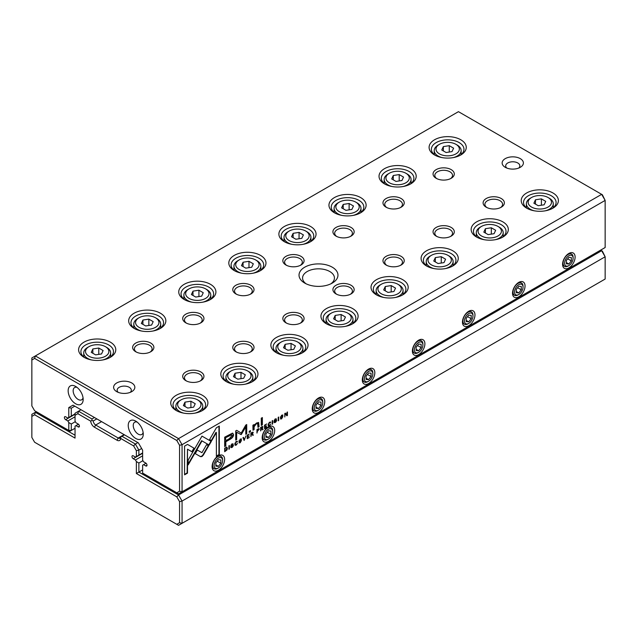 <?xml version="1.0" encoding="UTF-8"?>
<svg xmlns="http://www.w3.org/2000/svg" width="637" height="637" viewBox="0 0 637 637"><rect width="100%" height="100%" fill="white"/><g stroke="black" fill="none" stroke-linecap="round" stroke-linejoin="round"><path stroke-width="0.96" d="M141.637 448.504L138.874 450.104L138.874 455.097L136.374 456.546L136.374 450.701L133.603 445.9L120.704 438.455A5.311 3.066 60 0 1 116.969 440.199L94.435 427.196A5.311 3.066 60 0 1 90.701 421.129L77.81 413.692L75.039 415.292L75.039 421.129L75.962 422.745L78.168 424.011A1.768 1.019 60 0 1 79.322 425.572A1.768 1.019 60 0 1 79.052 426.989A1.768 1.019 60 0 1 78.168 426.901L75.962 425.635L75.039 426.169L75.039 438.105L34.621 414.775L31.85 416.375L31.85 437.436L34.621 442.237L176.783 524.315L179.554 522.714L179.554 501.653L176.783 496.852L136.374 473.514L136.374 461.578L138.874 463.027L138.874 472.073L178.551 494.981L601.647 250.715L602.379 251.137L605.15 256.783L182.063 501.048L182.063 523.311L605.15 279.038L605.15 256.783L601.647 250.715L600.643 250.134M136.374 473.514L142.632 469.907M138.874 463.027L142.935 460.686M136.374 461.578L135.442 459.97L142.632 455.821M135.442 459.97L133.244 458.704A1.768 1.019 60 0 1 132.082 457.143A1.768 1.019 60 0 1 132.353 455.726A1.768 1.019 60 0 1 133.244 455.813L135.442 457.079L136.374 456.546M138.874 455.097L142.632 452.931M124.462 434.84L121.954 436.289L135.37 444.029L137.871 442.588M96.832 418.891L93.201 420.985A3.543 2.046 -120 0 0 95.685 425.022L118.219 438.033A3.543 2.046 -120 0 0 119.987 438.208A3.543 2.046 -120 0 0 120.712 436.871L124.342 434.776M81.042 409.774L78.542 411.223L91.951 418.963L94.459 417.522M75.962 425.635L78.439 424.202M36.357 411.725L35.353 412.306L75.039 435.214M75.039 415.292L75.039 413.246L78.542 411.223L77.81 413.692M133.603 445.9L135.37 444.029L138.874 450.104L136.374 450.701M31.85 416.375L31.85 414.329L35.353 412.306L34.621 414.775M179.554 522.714L182.063 523.311L178.551 525.334L176.783 524.315M176.783 496.852L178.551 494.981L182.063 501.048L179.554 501.653M120.712 436.934L120.704 438.455L120.712 436.934L121.954 436.289M90.701 421.129L92.015 420.364L93.201 420.985M91.951 418.963L92.015 420.364M226.82 447.27L224.686 448.201L224.686 451.705L226.987 449.961L227.401 448.432L226.979 447.333M258.797 428.637L259.227 429.219L258.128 428.892L256.958 429.569L256.958 433.072L257.412 431.273L259.227 429.219L259.028 428.685M262.524 426.487L262.946 427.021L261.831 426.75L260.644 427.435L260.644 430.938L261.656 428.773L262.34 428.733L262.54 429.848L263.025 429.569L262.333 428.207L262.755 426.535M261.281 428.558L262.34 428.733M236.208 444.706L235.292 443.838L236.208 441.863L237.426 441.759L236.255 441.465L234.806 444.124L235.204 445.271L236.208 445.112L237.442 443.392L236.208 444.706L235.443 444.618M236.98 441.218L237.426 441.759L237.211 441.274M235.921 441.696L236.956 442.038M200.591 456.681L201.953 456.53L203.33 455.097L208.665 445.844L206.595 444.65L201.961 452.684L197.335 450.048L195.264 453.64L200.591 456.681L195.264 453.64M244.138 440.47L245.89 435.955L244.401 439.777L243.469 437.356L242.968 437.643L244.138 440.47M247.212 435.19L247.212 438.694L249.338 437.468L247.666 438.017L247.666 436.823L249.234 435.923L247.666 436.417L247.666 435.35L249.306 433.988L247.212 435.19M252.778 432.117L253.208 432.65L252.093 432.38L250.906 433.064L250.906 436.568L251.352 434.729L252.602 434.362L252.801 435.469L253.279 435.19L252.586 433.829L253.016 432.157M251.543 434.179L252.602 434.362M274.157 422.164L275.431 422.466L276.697 420.667L274.674 420.245L275.423 419.234L276.585 419.042L275.471 418.827L274.197 420.547L274.563 421.041L276.235 420.977L275.415 422.06L274.157 422.116L274.372 422.729M275.415 422.06L274.643 421.837M275.853 420.707L276.697 420.667L276.522 420.197M275.112 419.058L276.132 419.361M274.3 420.054L275.216 420.078M252.905 425.221L252.993 430.222L254.107 429.585L254.107 426.79L256.273 423.836L257.643 423.525L257.985 427.339L259.076 426.718L258.614 422.522L256.536 423.008L254.059 425.428L253.996 424.592L252.905 425.221M209.191 445.064L211.293 441.489L201.985 436.114L188.162 460.105L188.162 464.891L201.993 440.908L209.191 445.064M201.993 436.114L210.919 441.274L208.817 444.849M261.274 418.191L261.274 425.444L262.364 424.815L262.364 417.561L261.274 418.191M230.873 447.15L232.147 447.453L233.421 445.653L231.39 445.231L232.139 444.228L233.301 444.037L232.187 443.814L230.912 445.542L231.279 446.035L232.951 445.964L232.131 447.047L230.873 447.102L231.088 447.715M232.131 447.047L231.358 446.824M231.836 444.045L232.855 444.347M231.478 445.446L231.024 445.024L231.478 445.446M232.999 445.136L233.421 445.653L233.238 445.183M281.729 418.827L282.86 415.021L281.729 415.213L280.606 419.011L281.729 418.827L280.439 418.867M218.364 470.265A8.854 5.112 -60 0 1 212.105 466.65A8.854 5.112 -60 0 1 218.364 455.813A8.854 5.112 -60 0 1 224.622 459.428A8.854 5.112 -60 0 1 218.364 470.265M268.432 441.353A8.854 5.112 -60 0 1 262.173 437.746A8.854 5.112 -60 0 1 268.432 426.901A8.854 5.112 -60 0 1 274.69 430.516A8.854 5.112 -60 0 1 268.432 441.353M318.5 412.45A8.854 5.112 -60 0 1 312.241 408.835A8.854 5.112 -60 0 1 318.5 397.998A8.854 5.112 -60 0 1 324.759 401.613A8.854 5.112 -60 0 1 318.5 412.45M368.568 383.546A8.854 5.112 -60 0 1 362.31 379.931A8.854 5.112 -60 0 1 368.568 369.086A8.854 5.112 -60 0 1 374.827 372.701A8.854 5.112 -60 0 1 368.568 383.546M418.636 354.634A8.854 5.112 -60 0 1 412.378 351.019A8.854 5.112 -60 0 1 418.636 340.182A8.854 5.112 -60 0 1 424.895 343.797A8.854 5.112 -60 0 1 418.636 354.634M468.713 325.73A8.854 5.112 -60 0 1 462.454 322.115A8.854 5.112 -60 0 1 468.713 311.27A8.854 5.112 -60 0 1 474.971 314.885A8.854 5.112 -60 0 1 468.713 325.73M518.781 296.818A8.854 5.112 -60 0 1 512.522 293.203A8.854 5.112 -60 0 1 518.781 282.366A8.854 5.112 -60 0 1 525.039 285.981A8.854 5.112 -60 0 1 518.781 296.818M568.849 267.914A8.854 5.112 -60 0 1 562.59 264.299A8.854 5.112 -60 0 1 568.849 253.454A8.854 5.112 -60 0 1 575.107 257.069A8.854 5.112 -60 0 1 568.849 267.914M605.15 200.408L182.063 444.682L182.063 491.804L605.15 247.53L605.15 200.408L601.647 194.341L458.449 111.666L35.353 355.932L178.551 438.614L601.647 194.341L602.379 194.763L605.15 200.408M269.507 425.484L268.583 424.608L269.507 422.642L270.725 422.538L269.547 422.243L268.105 424.903L268.503 426.049L269.507 425.882L270.733 424.17L269.507 425.484L268.734 425.397M270.279 421.997L270.725 422.538L270.502 422.052M269.212 422.474L270.247 422.817M264.538 425.19L264.538 428.693L266.664 427.467L266.664 427.045L264.992 428.016L264.992 426.822L266.561 425.914L264.992 426.408L264.992 425.341L266.624 423.987L264.538 425.19M187.517 444.419L184.563 446.123L184.563 474.844L187.493 473.156L187.493 449.196L192.239 451.928L194.309 448.337L187.517 444.419L193.935 448.122L191.856 451.713M240.308 442.739L241.439 438.933L240.308 439.124L239.186 442.922L240.308 442.739L239.018 442.779M249.21 431.313L249.21 432.412L250.476 431.679L250.476 430.58L249.21 431.313M284.787 413.501L284.787 417.004L285.201 413.787L286.873 415.794L287.43 415.475L287.43 411.972L287.024 415.069L285.432 413.126L284.787 413.501M228.906 449.268L229.352 449.005L229.352 445.502L228.906 445.765L228.906 449.268M278.218 420.794L278.664 420.539L278.664 417.036L278.218 417.291L278.218 420.794M241.224 434.617L245.794 426.997L245.794 434.307L246.718 433.765L246.718 424.537L245.794 425.07L241.232 433.064L236.661 430.341L235.73 430.883L235.73 440.111L236.653 439.578L236.653 432.26L241.224 434.617L236.279 432.037L236.279 439.363L235.73 439.681M232.354 433.184L224.678 437.181L224.678 446.577L225.832 445.908L225.832 441.767L229.431 439.697C232.226 438.24 233.596 436.544 233.54 434.609L232.354 433.184L232.983 433.319M272.19 424.274L272.636 424.019L272.636 420.516L272.19 420.77L272.19 424.274M219.319 426.057L216.397 427.746L209.605 439.514L211.675 440.708L216.389 432.539L216.389 456.466L219.319 454.778L219.319 426.057M332.267 267.19A19.476 11.243 180 0 1 332.267 283.091A19.476 11.243 180 0 1 304.733 283.091A19.476 11.243 180 0 1 304.733 267.19A19.476 11.243 180 0 1 332.267 267.19M116.722 391.636A10.622 6.131 0 0 0 131.74 391.636A10.622 6.131 0 0 0 131.74 382.964A10.622 6.131 0 0 0 116.722 382.964A10.622 6.131 0 0 0 116.722 391.636L116.722 391.636M520.278 158.637A10.622 6.131 180 0 1 520.278 167.316A10.622 6.131 180 0 1 505.26 167.316A10.622 6.131 180 0 1 505.26 158.637A10.622 6.131 180 0 1 520.278 158.637M150.762 343.072A10.622 6.131 180 0 1 150.77 351.743A10.622 6.131 180 0 1 135.745 351.743A10.622 6.131 180 0 1 135.745 343.072A10.622 6.131 180 0 1 150.762 343.072M200.838 371.976A10.622 6.131 180 0 1 200.838 380.647A10.622 6.131 180 0 1 185.813 380.647A10.622 6.131 180 0 1 185.813 371.976A10.622 6.131 180 0 1 200.838 371.976M200.838 314.16A10.622 6.131 180 0 1 200.838 322.832A10.622 6.131 180 0 1 185.813 322.832A10.622 6.131 180 0 1 185.813 314.16A10.622 6.131 180 0 1 200.838 314.16M250.906 343.072A10.622 6.131 180 0 1 250.906 351.743A10.622 6.131 180 0 1 235.881 351.743A10.622 6.131 180 0 1 235.881 343.072A10.622 6.131 180 0 1 250.906 343.072M250.906 285.257A10.622 6.131 180 0 1 250.906 293.928A10.622 6.131 180 0 1 235.881 293.928A10.622 6.131 180 0 1 235.881 285.257A10.622 6.131 180 0 1 250.906 285.257M300.975 314.16A10.622 6.131 180 0 1 300.975 322.832A10.622 6.131 180 0 1 285.957 322.832A10.622 6.131 180 0 1 285.957 314.16A10.622 6.131 180 0 1 300.975 314.16M300.975 256.345A10.622 6.131 180 0 1 300.975 265.024A10.622 6.131 180 0 1 285.957 265.024A10.622 6.131 180 0 1 285.957 256.345A10.622 6.131 180 0 1 300.975 256.345M351.043 285.257A10.622 6.131 180 0 1 351.043 293.928A10.622 6.131 180 0 1 336.025 293.928A10.622 6.131 180 0 1 336.025 285.257A10.622 6.131 180 0 1 351.043 285.257M351.043 227.441A10.622 6.131 180 0 1 351.043 236.112A10.622 6.131 180 0 1 336.025 236.112A10.622 6.131 180 0 1 336.025 227.441A10.622 6.131 180 0 1 351.043 227.441M401.119 256.345A10.622 6.131 180 0 1 401.119 265.024A10.622 6.131 180 0 1 386.094 265.024A10.622 6.131 180 0 1 386.094 256.345A10.622 6.131 180 0 1 401.119 256.345M401.119 198.529A10.622 6.131 180 0 1 401.119 207.208A10.622 6.131 180 0 1 386.094 207.208A10.622 6.131 180 0 1 386.094 198.529A10.622 6.131 180 0 1 401.119 198.529M451.187 227.441A10.622 6.131 180 0 1 451.187 236.112A10.622 6.131 180 0 1 436.162 236.112A10.622 6.131 180 0 1 436.162 227.441A10.622 6.131 180 0 1 451.187 227.441M451.187 169.625A10.622 6.131 180 0 1 451.187 178.296A10.622 6.131 180 0 1 436.162 178.296A10.622 6.131 180 0 1 436.162 169.625A10.622 6.131 180 0 1 451.187 169.625M501.255 198.529A10.622 6.131 180 0 1 501.255 207.208A10.622 6.131 180 0 1 486.23 207.208A10.622 6.131 180 0 1 486.238 198.529A10.622 6.131 180 0 1 501.255 198.529M110.336 342.133A18.584 10.733 180 0 1 110.336 357.309A18.584 10.733 180 0 1 84.044 357.309A18.584 10.733 180 0 1 84.044 342.133A18.584 10.733 180 0 1 110.336 342.133M202.462 395.322A18.584 10.733 180 0 1 202.462 410.499A18.584 10.733 180 0 1 176.178 410.499A18.584 10.733 180 0 1 176.178 395.322A18.584 10.733 180 0 1 202.462 395.322M160.405 313.221A18.584 10.733 180 0 1 160.405 328.397A18.584 10.733 180 0 1 134.12 328.397A18.584 10.733 180 0 1 134.12 313.221A18.584 10.733 180 0 1 160.405 313.221M252.531 366.41A18.584 10.733 180 0 1 252.531 381.587A18.584 10.733 180 0 1 226.246 381.587A18.584 10.733 180 0 1 226.246 366.41A18.584 10.733 180 0 1 252.531 366.41M210.473 284.317A18.584 10.733 180 0 1 210.473 299.494A18.584 10.733 180 0 1 184.189 299.494A18.584 10.733 180 0 1 184.189 284.317A18.584 10.733 180 0 1 210.473 284.317M302.599 337.506A18.584 10.733 180 0 1 302.607 352.683A18.584 10.733 180 0 1 276.315 352.683A18.584 10.733 180 0 1 276.315 337.506A18.584 10.733 180 0 1 302.599 337.506M260.541 255.405A18.584 10.733 180 0 1 260.541 270.582A18.584 10.733 180 0 1 234.257 270.582A18.584 10.733 180 0 1 234.257 255.405A18.584 10.733 180 0 1 260.541 255.405M352.675 308.595A18.584 10.733 180 0 1 352.675 323.771A18.584 10.733 180 0 1 326.383 323.771A18.584 10.733 180 0 1 326.383 308.595A18.584 10.733 180 0 1 352.675 308.595M310.617 226.501A18.584 10.733 180 0 1 310.617 241.678A18.584 10.733 180 0 1 284.325 241.678A18.584 10.733 180 0 1 284.325 226.501A18.584 10.733 180 0 1 310.617 226.501M402.743 279.691A18.584 10.733 180 0 1 402.743 294.867A18.584 10.733 180 0 1 376.459 294.867A18.584 10.733 180 0 1 376.459 279.691A18.584 10.733 180 0 1 402.743 279.691M360.685 197.597A18.584 10.733 180 0 1 360.685 212.766A18.584 10.733 180 0 1 334.393 212.766A18.584 10.733 180 0 1 334.401 197.589A18.584 10.733 180 0 1 360.685 197.597M452.811 250.787A18.584 10.733 180 0 1 452.811 265.963A18.584 10.733 180 0 1 426.527 265.963A18.584 10.733 180 0 1 426.527 250.787A18.584 10.733 180 0 1 452.811 250.787M410.754 168.686A18.584 10.733 180 0 1 410.754 183.862A18.584 10.733 180 0 1 384.469 183.862A18.584 10.733 180 0 1 384.469 168.686A18.584 10.733 180 0 1 410.754 168.686M502.88 221.875A18.584 10.733 180 0 1 502.88 237.052A18.584 10.733 180 0 1 476.595 237.052A18.584 10.733 180 0 1 476.595 221.875A18.584 10.733 180 0 1 502.88 221.875M460.822 139.782A18.584 10.733 180 0 1 460.822 154.958A18.584 10.733 180 0 1 434.538 154.958A18.584 10.733 180 0 1 434.538 139.782A18.584 10.733 180 0 1 460.822 139.782M552.956 192.971A18.584 10.733 180 0 1 552.956 208.148A18.584 10.733 180 0 1 526.664 208.148A18.584 10.733 180 0 1 526.664 192.971A18.584 10.733 180 0 1 552.956 192.971M68.78 407.584L71.28 408.182L74.784 406.159L71.28 408.182L71.28 416.072L68.78 417.522L68.78 407.584L73.016 405.14L138.388 442.882L142.632 450.224L142.632 460.161L143.556 461.769L145.762 463.035A1.768 1.019 60 0 1 146.916 464.596A1.768 1.019 60 0 1 146.645 466.013A1.768 1.019 60 0 1 145.762 465.926L143.556 464.66L142.632 465.193L142.632 473.084L176.783 492.799L179.554 491.199L179.554 445.279L176.783 440.478L34.621 358.4L31.85 360.001L31.85 405.928L34.621 410.722L68.78 430.445L68.78 422.554L71.28 424.003L75.341 421.662M71.28 424.003L71.28 430.445L75.039 428.279M68.78 422.554L67.848 420.946L75.039 416.797M67.848 420.946L65.651 419.679A1.768 1.019 60 0 1 64.488 418.119A1.768 1.019 60 0 1 64.759 416.702A1.768 1.019 60 0 1 65.651 416.789L67.848 418.055L68.78 417.522M71.28 416.072L75.039 413.907M143.556 464.66L146.032 463.234M75.66 403.778A10.622 6.131 -120 0 0 83.168 399.439A10.622 6.131 -120 0 0 75.66 386.436A10.622 6.131 -120 0 0 68.151 390.768A10.622 6.131 -120 0 0 75.66 403.778M135.745 438.463A10.622 6.131 -120 0 0 143.253 434.131A10.622 6.131 -120 0 0 135.745 421.121A10.622 6.131 -120 0 0 128.236 425.46A10.622 6.131 -120 0 0 135.745 438.463M527.532 208.618A16.283 9.404 180 0 1 523.526 202.439A16.283 9.404 180 0 1 533.575 193.752A16.283 9.404 180 0 1 551.323 195.79A16.283 9.404 180 0 1 556.093 202.439A16.283 9.404 180 0 1 552.088 208.618M531.545 207.057A11.681 6.744 0 0 0 548.067 207.057A11.681 6.744 0 0 0 548.067 197.518A11.681 6.744 0 0 0 531.545 197.518A11.681 6.744 0 0 0 531.545 207.057M545.734 201.372L541.394 198.871L535.47 199.787L533.886 203.211L538.225 205.711L544.141 204.796L545.734 201.372M534.093 210.767A13.457 7.771 180 0 1 530.295 209.231A13.457 7.771 180 0 1 526.353 203.736A13.457 7.771 180 0 1 530.295 198.242L531.545 197.518M548.067 197.518L549.325 198.242A13.457 7.771 180 0 1 553.266 203.736A13.457 7.771 180 0 1 545.527 210.767M541.394 205.218L541.394 198.871M535.47 204.127L535.47 199.787M435.405 155.428A16.283 9.404 180 0 1 431.392 149.249A16.283 9.404 180 0 1 441.449 140.562A16.283 9.404 180 0 1 459.197 142.6A16.283 9.404 180 0 1 463.967 149.249A16.283 9.404 180 0 1 459.954 155.428M477.463 237.521A16.283 9.404 180 0 1 473.45 231.342A16.283 9.404 180 0 1 483.507 222.655A16.283 9.404 180 0 1 501.255 224.694A16.283 9.404 180 0 1 506.025 231.342A16.283 9.404 180 0 1 502.012 237.521M385.337 184.332A16.283 9.404 180 0 1 381.324 178.153A16.283 9.404 180 0 1 391.381 169.466A16.283 9.404 180 0 1 409.129 171.504A16.283 9.404 180 0 1 413.899 178.153A16.283 9.404 180 0 1 409.886 184.332M427.395 266.433A16.283 9.404 180 0 1 423.382 260.254A16.283 9.404 180 0 1 433.439 251.567A16.283 9.404 180 0 1 451.187 253.606A16.283 9.404 180 0 1 455.957 260.254A16.283 9.404 180 0 1 451.944 266.433M335.261 213.236A16.283 9.404 180 0 1 331.256 207.057A16.283 9.404 180 0 1 341.305 198.37A16.283 9.404 180 0 1 359.053 200.408A16.283 9.404 180 0 1 363.831 207.057A16.283 9.404 180 0 1 359.817 213.236M377.327 295.337A16.283 9.404 180 0 1 373.314 289.158A16.283 9.404 180 0 1 383.37 280.471A16.283 9.404 180 0 1 401.119 282.51A16.283 9.404 180 0 1 405.888 289.158A16.283 9.404 180 0 1 401.875 295.337M285.193 242.148A16.283 9.404 180 0 1 281.188 235.969A16.283 9.404 180 0 1 291.236 227.282A16.283 9.404 180 0 1 308.985 229.32A16.283 9.404 180 0 1 313.754 235.969A16.283 9.404 180 0 1 309.749 242.148M327.251 324.241A16.283 9.404 180 0 1 323.246 318.062A16.283 9.404 180 0 1 333.294 309.375A16.283 9.404 180 0 1 351.043 311.413A16.283 9.404 180 0 1 355.812 318.062A16.283 9.404 180 0 1 351.807 324.241M235.125 271.051A16.283 9.404 180 0 1 231.112 264.873A16.283 9.404 180 0 1 241.168 256.185A16.283 9.404 180 0 1 258.917 258.224A16.283 9.404 180 0 1 263.686 264.873A16.283 9.404 180 0 1 259.673 271.051M277.183 353.153A16.283 9.404 180 0 1 273.169 346.974A16.283 9.404 180 0 1 283.226 338.287A16.283 9.404 180 0 1 300.975 340.325A16.283 9.404 180 0 1 305.744 346.974A16.283 9.404 180 0 1 301.739 353.153M185.056 299.963A16.283 9.404 180 0 1 181.043 293.784A16.283 9.404 180 0 1 191.1 285.097A16.283 9.404 180 0 1 208.848 287.136A16.283 9.404 180 0 1 213.618 293.784A16.283 9.404 180 0 1 209.605 299.963M227.114 382.057A16.283 9.404 180 0 1 223.101 375.878A16.283 9.404 180 0 1 233.158 367.191A16.283 9.404 180 0 1 250.906 369.229A16.283 9.404 180 0 1 255.676 375.878A16.283 9.404 180 0 1 251.663 382.057M134.988 328.867A16.283 9.404 180 0 1 130.975 322.688A16.283 9.404 180 0 1 141.032 314.001A16.283 9.404 180 0 1 158.78 316.04A16.283 9.404 180 0 1 163.55 322.688A16.283 9.404 180 0 1 159.537 328.867M177.046 410.969A16.283 9.404 180 0 1 173.033 404.79A16.283 9.404 180 0 1 183.09 396.103A16.283 9.404 180 0 1 200.838 398.141A16.283 9.404 180 0 1 205.608 404.79A16.283 9.404 180 0 1 201.595 410.969M84.912 357.779A16.283 9.404 180 0 1 80.907 351.6A16.283 9.404 180 0 1 90.956 342.913A16.283 9.404 180 0 1 108.704 344.951A16.283 9.404 180 0 1 113.474 351.6A16.283 9.404 180 0 1 109.468 357.779M439.419 153.867A11.681 6.744 0 0 0 455.941 153.867A11.681 6.744 0 0 0 455.941 144.328A11.681 6.744 0 0 0 439.419 144.328A11.681 6.744 0 0 0 439.419 153.867M453.6 148.182L449.268 145.682L443.344 146.598L441.759 150.013L446.091 152.522L452.015 151.606L453.6 148.182M441.967 157.578A13.457 7.771 180 0 1 438.168 156.041A13.457 7.771 180 0 1 434.227 150.547A13.457 7.771 180 0 1 438.168 145.053L439.419 144.328M455.941 144.328L457.191 145.053A13.457 7.771 180 0 1 461.132 150.547A13.457 7.771 180 0 1 453.401 157.578M481.476 235.969A11.681 6.744 0 0 0 497.999 235.969A11.681 6.744 0 0 0 497.999 226.43A11.681 6.744 0 0 0 481.476 226.43A11.681 6.744 0 0 0 481.476 235.969M495.666 230.283L491.326 227.775L485.402 228.699L483.817 232.115L488.149 234.615L494.073 233.699L495.666 230.283M484.024 239.671A13.457 7.771 180 0 1 480.226 238.134A13.457 7.771 180 0 1 476.285 232.64A13.457 7.771 180 0 1 480.226 227.154L481.476 226.43M497.999 226.43L499.249 227.154A13.457 7.771 180 0 1 503.19 232.64A13.457 7.771 180 0 1 495.459 239.671M389.35 182.779A11.681 6.744 0 0 0 405.873 182.779A11.681 6.744 0 0 0 405.873 173.24A11.681 6.744 0 0 0 389.35 173.24A11.681 6.744 0 0 0 389.35 182.779M403.532 177.094L399.2 174.586L393.276 175.501L391.683 178.925L396.023 181.426L401.947 180.51L403.532 177.094M391.89 186.482A13.457 7.771 180 0 1 388.1 184.945A13.457 7.771 180 0 1 384.159 179.451A13.457 7.771 180 0 1 388.1 173.965L389.35 173.24M405.873 173.24L407.123 173.965A13.457 7.771 180 0 1 411.064 179.451A13.457 7.771 180 0 1 403.325 186.482M431.408 264.873A11.681 6.744 0 0 0 447.93 264.873A11.681 6.744 0 0 0 447.93 255.333A11.681 6.744 0 0 0 431.408 255.333A11.681 6.744 0 0 0 431.408 264.873M445.589 259.187L441.258 256.687L435.334 257.603L433.749 261.019L438.081 263.527L444.005 262.611L445.589 259.187M433.948 268.583A13.457 7.771 180 0 1 430.158 267.046A13.457 7.771 180 0 1 426.217 261.552A13.457 7.771 180 0 1 430.158 256.058L431.408 255.333M447.93 255.333L449.181 256.058A13.457 7.771 180 0 1 453.122 261.552A13.457 7.771 180 0 1 445.382 268.583M339.282 211.683A11.681 6.744 0 0 0 355.804 211.683A11.681 6.744 0 0 0 355.804 202.144A11.681 6.744 0 0 0 339.282 202.144A11.681 6.744 0 0 0 339.282 211.683M353.463 205.998L349.124 203.498L343.208 204.413L341.615 207.829L345.955 210.337L351.879 209.422L353.463 205.998M341.822 215.394A13.457 7.771 180 0 1 338.024 213.857A13.457 7.771 180 0 1 334.091 208.363A13.457 7.771 180 0 1 338.024 202.869L339.282 202.144M355.804 202.144L357.054 202.869A13.457 7.771 180 0 1 360.996 208.363A13.457 7.771 180 0 1 353.256 215.394M381.34 293.784A11.681 6.744 0 0 0 397.862 293.784A11.681 6.744 0 0 0 397.862 284.245A11.681 6.744 0 0 0 381.34 284.245A11.681 6.744 0 0 0 381.34 293.784M395.521 288.099L391.19 285.591L385.266 286.507L383.673 289.931L388.013 292.431L393.937 291.515L395.521 288.099M383.88 297.487A13.457 7.771 180 0 1 380.082 295.95A13.457 7.771 180 0 1 376.149 290.456A13.457 7.771 180 0 1 380.082 284.97L381.34 284.245M397.862 284.245L399.112 284.97A13.457 7.771 180 0 1 403.054 290.456A13.457 7.771 180 0 1 395.314 297.487M289.206 240.595A11.681 6.744 0 0 0 305.728 240.595A11.681 6.744 0 0 0 305.736 231.056A11.681 6.744 0 0 0 289.206 231.056A11.681 6.744 0 0 0 289.206 240.595M303.395 234.91L299.056 232.401L293.131 233.317L291.547 236.741L295.887 239.241L301.811 238.326L303.395 234.91M291.754 244.297A13.457 7.771 180 0 1 287.956 242.761A13.457 7.771 180 0 1 284.014 237.267A13.457 7.771 180 0 1 287.956 231.78L289.206 231.056M305.736 231.056L306.986 231.78A13.457 7.771 180 0 1 310.928 237.267A13.457 7.771 180 0 1 303.188 244.297M331.264 322.688A11.681 6.744 0 0 0 347.794 322.688A11.681 6.744 0 0 0 347.794 313.149A11.681 6.744 0 0 0 331.264 313.149A11.681 6.744 0 0 0 331.264 322.688M345.453 317.003L341.113 314.503L335.189 315.419L333.605 318.834L337.944 321.343L343.869 320.427L345.453 317.003M333.812 326.399A13.457 7.771 180 0 1 330.014 324.862A13.457 7.771 180 0 1 326.072 319.368A13.457 7.771 180 0 1 330.014 313.874L331.264 313.149M347.794 313.149L349.044 313.874A13.457 7.771 180 0 1 352.986 319.368A13.457 7.771 180 0 1 345.246 326.399M239.138 269.499A11.681 6.744 0 0 0 255.66 269.499A11.681 6.744 0 0 0 255.66 259.96A11.681 6.744 0 0 0 239.138 259.96A11.681 6.744 0 0 0 239.138 269.499M253.327 263.814L248.987 261.313L243.063 262.229L241.479 265.645L245.81 268.153L251.734 267.237L253.327 263.814M241.686 273.209A13.457 7.771 180 0 1 237.888 271.673A13.457 7.771 180 0 1 233.946 266.178A13.457 7.771 180 0 1 237.888 260.684L239.138 259.96M255.66 259.96L256.918 260.684A13.457 7.771 180 0 1 260.852 266.178A13.457 7.771 180 0 1 253.12 273.209M281.196 351.6A11.681 6.744 0 0 0 297.718 351.6A11.681 6.744 0 0 0 297.718 342.061A11.681 6.744 0 0 0 281.196 342.061A11.681 6.744 0 0 0 281.196 351.6M295.385 345.915L291.045 343.407L285.121 344.322L283.537 347.746L287.876 350.246L293.792 349.331L295.385 345.915M283.744 355.303A13.457 7.771 180 0 1 279.946 353.766A13.457 7.771 180 0 1 276.004 348.272A13.457 7.771 180 0 1 279.946 342.786L281.196 342.061M297.718 342.061L298.976 342.786A13.457 7.771 180 0 1 302.909 348.272A13.457 7.771 180 0 1 295.178 355.303M189.07 298.411A11.681 6.744 0 0 0 205.592 298.411A11.681 6.744 0 0 0 205.592 288.872A11.681 6.744 0 0 0 189.07 288.872A11.681 6.744 0 0 0 189.07 298.411M203.251 292.725L198.919 290.217L192.995 291.133L191.411 294.557L195.742 297.057L201.666 296.141L203.251 292.725M191.618 302.113A13.457 7.771 180 0 1 187.819 300.576A13.457 7.771 180 0 1 183.878 295.082A13.457 7.771 180 0 1 187.819 289.588L189.07 288.872M205.592 288.872L206.842 289.588A13.457 7.771 180 0 1 210.783 295.082A13.457 7.771 180 0 1 203.052 302.113M231.127 380.504A11.681 6.744 0 0 0 247.65 380.504A11.681 6.744 0 0 0 247.65 370.965A11.681 6.744 0 0 0 231.127 370.965A11.681 6.744 0 0 0 231.127 380.504M245.317 374.819L240.977 372.319L235.053 373.234L233.468 376.65L237.8 379.158L243.724 378.243L245.317 374.819M233.675 384.215A13.457 7.771 180 0 1 229.877 382.678A13.457 7.771 180 0 1 225.936 377.184A13.457 7.771 180 0 1 229.877 371.69L231.127 370.965M247.65 370.965L248.9 371.69A13.457 7.771 180 0 1 252.841 377.184A13.457 7.771 180 0 1 245.11 384.215M139.001 327.314A11.681 6.744 0 0 0 155.524 327.314A11.681 6.744 0 0 0 155.524 317.775A11.681 6.744 0 0 0 139.001 317.775A11.681 6.744 0 0 0 139.001 327.314M153.183 321.629L148.851 319.129L142.927 320.045L141.334 323.461L145.674 325.969L151.598 325.053L153.183 321.629M141.541 331.025A13.457 7.771 180 0 1 137.751 329.488A13.457 7.771 180 0 1 133.81 323.994A13.457 7.771 180 0 1 137.751 318.5L139.001 317.775M155.524 317.775L156.774 318.5A13.457 7.771 180 0 1 160.715 323.994A13.457 7.771 180 0 1 152.976 331.025M181.059 409.416A11.681 6.744 0 0 0 197.581 409.416A11.681 6.744 0 0 0 197.581 399.877A11.681 6.744 0 0 0 181.059 399.877A11.681 6.744 0 0 0 181.059 409.416M195.24 403.731L190.909 401.222L184.985 402.138L183.4 405.562L187.732 408.062L193.656 407.147L195.24 403.731M183.599 413.118A13.457 7.771 180 0 1 179.809 411.582A13.457 7.771 180 0 1 175.868 406.088A13.457 7.771 180 0 1 179.809 400.593L181.059 399.877M197.581 399.877L198.832 400.593A13.457 7.771 180 0 1 202.773 406.088A13.457 7.771 180 0 1 195.033 413.118M88.933 356.226A11.681 6.744 0 0 0 105.455 356.226A11.681 6.744 0 0 0 105.455 346.687A11.681 6.744 0 0 0 88.933 346.687A11.681 6.744 0 0 0 88.933 356.226M103.114 350.541L98.775 348.033L92.859 348.949L91.266 352.372L95.606 354.873L101.53 353.957L103.114 350.541M91.473 359.929A13.457 7.771 180 0 1 87.675 358.392A13.457 7.771 180 0 1 83.734 352.898A13.457 7.771 180 0 1 87.675 347.404L88.933 346.687M105.455 346.687L106.705 347.404A13.457 7.771 180 0 1 110.647 352.898A13.457 7.771 180 0 1 102.907 359.929M449.268 152.028L449.268 145.682M443.344 150.937L443.344 146.598M491.326 234.129L491.326 227.775M485.402 233.031L485.402 228.699M399.2 180.94L399.2 174.586M393.276 179.841L393.276 175.501M441.258 263.033L441.258 256.687M435.334 261.942L435.334 257.603M349.124 209.844L349.124 203.498M343.208 208.745L343.208 204.413M391.19 291.945L391.19 285.591M385.266 290.846L385.266 286.507M299.056 238.756L299.056 232.401M293.131 237.657L293.131 233.317M341.113 320.849L341.113 314.503M335.189 319.75L335.189 315.419M248.987 267.659L248.987 261.313M243.063 266.561L243.063 262.229M291.045 349.761L291.045 343.407M285.121 348.662L285.121 344.322M198.919 296.571L198.919 290.217M192.995 295.472L192.995 291.133M240.977 378.665L240.977 372.319M235.053 377.566L235.053 373.234M148.851 325.475L148.851 319.129M142.927 324.376L142.927 320.045M190.909 407.576L190.909 401.222M184.985 406.478L184.985 402.138M98.775 354.379L98.775 348.033M92.859 353.288L92.859 348.949M486.915 207.566A8.854 5.112 180 0 1 484.892 204.318A8.854 5.112 180 0 1 490.355 199.596A8.854 5.112 180 0 1 500.005 200.703A8.854 5.112 180 0 1 502.593 204.318A8.854 5.112 180 0 1 500.571 207.566M436.847 178.663A8.854 5.112 180 0 1 434.824 175.406A8.854 5.112 180 0 1 440.286 170.684A8.854 5.112 180 0 1 449.937 171.791A8.854 5.112 180 0 1 452.525 175.406A8.854 5.112 180 0 1 450.502 178.663M436.847 236.47A8.854 5.112 180 0 1 434.824 233.222A8.854 5.112 180 0 1 440.286 228.5A8.854 5.112 180 0 1 449.937 229.607A8.854 5.112 180 0 1 452.525 233.222A8.854 5.112 180 0 1 450.502 236.47M386.778 207.566A8.854 5.112 180 0 1 384.756 204.318A8.854 5.112 180 0 1 390.218 199.596A8.854 5.112 180 0 1 399.861 200.703A8.854 5.112 180 0 1 402.457 204.318A8.854 5.112 180 0 1 400.434 207.566M386.778 265.382A8.854 5.112 180 0 1 384.756 262.133A8.854 5.112 180 0 1 390.218 257.412A8.854 5.112 180 0 1 399.861 258.518A8.854 5.112 180 0 1 402.457 262.133A8.854 5.112 180 0 1 400.434 265.382M336.71 236.47A8.854 5.112 180 0 1 334.68 233.222A8.854 5.112 180 0 1 340.15 228.5A8.854 5.112 180 0 1 349.793 229.607A8.854 5.112 180 0 1 352.388 233.222A8.854 5.112 180 0 1 350.366 236.47M336.71 294.286A8.854 5.112 180 0 1 334.68 291.037A8.854 5.112 180 0 1 340.15 286.316A8.854 5.112 180 0 1 349.793 287.422A8.854 5.112 180 0 1 352.388 291.037A8.854 5.112 180 0 1 350.366 294.286M286.634 265.382A8.854 5.112 180 0 1 284.612 262.133A8.854 5.112 180 0 1 290.082 257.412A8.854 5.112 180 0 1 299.724 258.518A8.854 5.112 180 0 1 302.32 262.133A8.854 5.112 180 0 1 300.29 265.382M286.634 323.198A8.854 5.112 180 0 1 284.612 319.941A8.854 5.112 180 0 1 290.082 315.227A8.854 5.112 180 0 1 299.724 316.334A8.854 5.112 180 0 1 302.32 319.941A8.854 5.112 180 0 1 300.29 323.198M236.566 294.286A8.854 5.112 180 0 1 234.543 291.037A8.854 5.112 180 0 1 240.006 286.316A8.854 5.112 180 0 1 249.656 287.422A8.854 5.112 180 0 1 252.244 291.037A8.854 5.112 180 0 1 250.222 294.286M236.566 352.102A8.854 5.112 180 0 1 234.543 348.853A8.854 5.112 180 0 1 240.006 344.131A8.854 5.112 180 0 1 249.656 345.238A8.854 5.112 180 0 1 252.244 348.853A8.854 5.112 180 0 1 250.222 352.102M186.498 323.198A8.854 5.112 180 0 1 184.475 319.941A8.854 5.112 180 0 1 189.937 315.227A8.854 5.112 180 0 1 199.588 316.334A8.854 5.112 180 0 1 202.176 319.941A8.854 5.112 180 0 1 200.153 323.198M186.498 381.014A8.854 5.112 180 0 1 184.475 377.757A8.854 5.112 180 0 1 189.937 373.035A8.854 5.112 180 0 1 199.588 374.15A8.854 5.112 180 0 1 202.176 377.757A8.854 5.112 180 0 1 200.153 381.014M136.429 352.102A8.854 5.112 180 0 1 134.407 348.853A8.854 5.112 180 0 1 139.869 344.131A8.854 5.112 180 0 1 149.512 345.238A8.854 5.112 180 0 1 152.108 348.853A8.854 5.112 180 0 1 150.085 352.102M506.765 168.033A7.079 4.085 180 0 1 505.69 165.867A7.079 4.085 180 0 1 510.062 162.093A7.079 4.085 180 0 1 517.777 162.976A7.079 4.085 180 0 1 519.856 165.867A7.079 4.085 180 0 1 518.773 168.033M130.235 392.36A7.079 4.085 0 0 0 131.31 390.186A7.079 4.085 0 0 0 124.231 386.102A7.079 4.085 0 0 0 117.144 390.186A7.079 4.085 0 0 0 118.227 392.36M137.122 422.068A7.079 4.085 -120 0 0 134.71 422.22A7.079 4.085 -120 0 0 133.619 427.889A7.079 4.085 -120 0 0 138.245 434.131A7.079 4.085 -120 0 0 141.788 434.482A7.079 4.085 -120 0 0 143.126 432.459M77.037 387.376A7.079 4.085 -120 0 0 74.625 387.527A7.079 4.085 -120 0 0 73.542 393.204A7.079 4.085 -120 0 0 78.168 399.439A7.079 4.085 -120 0 0 81.703 399.789A7.079 4.085 -120 0 0 83.041 397.775M564.318 266.226A7.079 4.085 -60 0 1 564.056 266.091A7.079 4.085 -60 0 1 562.622 263.519M568.188 253.876A7.079 4.085 -60 0 1 571.134 253.829A7.079 4.085 -60 0 1 571.381 253.988M568.849 265.597L568.1 266.035A7.079 4.085 -60 0 1 564.557 266.385A7.079 4.085 -60 0 1 563.474 260.708A7.079 4.085 -60 0 1 568.1 254.474A7.079 4.085 -60 0 1 571.636 254.115A7.079 4.085 -60 0 1 573.109 257.364L573.109 258.224A6.02 3.472 120 0 0 568.849 255.771A6.02 3.472 120 0 0 564.597 263.145A6.02 3.472 120 0 0 568.849 265.597A6.02 3.472 120 0 0 573.109 258.224M571.349 260.907L571.349 257.571L568.849 257.348L566.349 260.461L566.349 263.798L568.849 264.021L571.349 260.907L567.686 258.789M566.349 262.579L568.849 264.021M514.25 295.13A7.079 4.085 -60 0 1 513.987 295.003A7.079 4.085 -60 0 1 512.554 292.423M518.12 282.788A7.079 4.085 -60 0 1 521.066 282.74A7.079 4.085 -60 0 1 521.313 282.9M464.174 324.042A7.079 4.085 -60 0 1 463.919 323.907A7.079 4.085 -60 0 1 462.486 321.327M468.052 311.692A7.079 4.085 -60 0 1 470.998 311.644A7.079 4.085 -60 0 1 471.237 311.804M414.106 352.946A7.079 4.085 -60 0 1 413.851 352.818A7.079 4.085 -60 0 1 412.418 350.239M417.976 340.604A7.079 4.085 -60 0 1 420.93 340.556A7.079 4.085 -60 0 1 421.168 340.715M364.038 381.858A7.079 4.085 -60 0 1 363.775 381.722A7.079 4.085 -60 0 1 362.349 379.142M367.907 369.508A7.079 4.085 -60 0 1 370.861 369.46A7.079 4.085 -60 0 1 371.1 369.619M313.969 410.761A7.079 4.085 -60 0 1 313.707 410.634A7.079 4.085 -60 0 1 312.273 408.054M317.839 398.42A7.079 4.085 -60 0 1 320.785 398.364A7.079 4.085 -60 0 1 321.032 398.531M263.893 439.665A7.079 4.085 -60 0 1 263.638 439.538A7.079 4.085 -60 0 1 262.205 436.958M267.771 427.323A7.079 4.085 -60 0 1 270.717 427.276A7.079 4.085 -60 0 1 270.964 427.435M213.825 468.577A7.079 4.085 -60 0 1 213.57 468.45A7.079 4.085 -60 0 1 212.137 465.87M217.703 456.235A7.079 4.085 -60 0 1 220.649 456.18A7.079 4.085 -60 0 1 220.888 456.339M518.781 294.509L518.032 294.939A7.079 4.085 -60 0 1 514.489 295.289A7.079 4.085 -60 0 1 513.406 289.62A7.079 4.085 -60 0 1 518.032 283.377A7.079 4.085 -60 0 1 521.568 283.027A7.079 4.085 -60 0 1 523.033 286.268L523.033 287.136A6.02 3.472 120 0 0 518.781 284.675A6.02 3.472 120 0 0 514.521 292.049A6.02 3.472 120 0 0 518.781 294.509A6.02 3.472 120 0 0 523.033 287.136M521.281 289.819L521.281 286.475L518.781 286.252L516.273 289.365L516.273 292.709L518.781 292.932L521.281 289.819L517.618 287.701M468.713 323.413L467.956 323.851A7.079 4.085 -60 0 1 464.421 324.201A7.079 4.085 -60 0 1 463.33 318.524A7.079 4.085 -60 0 1 467.956 312.281A7.079 4.085 -60 0 1 471.499 311.931A7.079 4.085 -60 0 1 472.965 315.172L472.965 316.04A6.02 3.472 120 0 0 468.713 313.587A6.02 3.472 120 0 0 464.453 320.96A6.02 3.472 120 0 0 468.713 323.413A6.02 3.472 120 0 0 472.965 316.04M471.213 318.723L471.213 315.387L468.713 315.164L466.204 318.277L466.204 321.613L468.713 321.836L471.213 318.723L467.55 316.605M418.636 352.325L417.888 352.755A7.079 4.085 -60 0 1 414.345 353.105A7.079 4.085 -60 0 1 413.262 347.436A7.079 4.085 -60 0 1 417.888 341.193A7.079 4.085 -60 0 1 421.431 340.843A7.079 4.085 -60 0 1 422.896 344.084L422.896 344.951A6.02 3.472 120 0 0 418.636 342.491A6.02 3.472 120 0 0 414.384 349.864A6.02 3.472 120 0 0 418.636 352.325A6.02 3.472 120 0 0 422.896 344.951M421.145 347.635L421.145 344.291L418.636 344.068L416.136 347.181L416.136 350.525L418.636 350.748L421.145 347.635L417.474 345.517M368.568 381.229L367.82 381.667A7.079 4.085 -60 0 1 364.276 382.017A7.079 4.085 -60 0 1 363.194 376.34A7.079 4.085 -60 0 1 367.82 370.097A7.079 4.085 -60 0 1 371.363 369.747A7.079 4.085 -60 0 1 372.828 372.987L372.828 373.855A6.02 3.472 120 0 0 368.568 371.403A6.02 3.472 120 0 0 364.316 378.776A6.02 3.472 120 0 0 368.568 381.229A6.02 3.472 120 0 0 372.828 373.855M371.076 376.539L371.076 373.202L368.568 372.979L366.068 376.093L366.068 379.429L368.568 379.652L371.076 376.539L367.406 374.421M318.5 410.14L317.752 410.57A7.079 4.085 -60 0 1 314.208 410.921A7.079 4.085 -60 0 1 313.125 405.243A7.079 4.085 -60 0 1 317.752 399.009A7.079 4.085 -60 0 1 321.287 398.658A7.079 4.085 -60 0 1 322.752 401.899L322.752 402.767A6.02 3.472 120 0 0 318.5 400.307A6.02 3.472 120 0 0 314.248 407.68A6.02 3.472 120 0 0 318.5 410.14A6.02 3.472 120 0 0 322.752 402.767M321 405.443L321 402.106L318.5 401.883L316 404.997L316 408.341L318.5 408.564L321 405.443L317.337 403.332M268.432 439.044L267.675 439.474A7.079 4.085 -60 0 1 264.14 439.833A7.079 4.085 -60 0 1 263.057 434.155A7.079 4.085 -60 0 1 267.675 427.913A7.079 4.085 -60 0 1 271.219 427.562A7.079 4.085 -60 0 1 272.684 430.803L272.684 431.671A6.02 3.472 120 0 0 268.432 429.219A6.02 3.472 120 0 0 264.172 436.584A6.02 3.472 120 0 0 268.432 439.044A6.02 3.472 120 0 0 272.684 431.671M270.932 434.354L270.932 431.018L268.432 430.795L265.924 433.908L265.924 437.245L268.432 437.468L270.932 434.354L267.269 432.236M218.364 467.956L217.607 468.386A7.079 4.085 -60 0 1 214.072 468.736A7.079 4.085 -60 0 1 212.981 463.059A7.079 4.085 -60 0 1 217.607 456.825A7.079 4.085 -60 0 1 221.15 456.474A7.079 4.085 -60 0 1 222.616 459.715L222.616 460.583A6.02 3.472 120 0 0 218.364 458.122A6.02 3.472 120 0 0 214.104 465.496A6.02 3.472 120 0 0 218.364 467.956A6.02 3.472 120 0 0 222.616 460.583M220.864 463.258L220.864 459.922L218.364 459.699L215.855 462.812L215.855 466.149L218.364 466.38L220.864 463.258L217.201 461.148M516.273 291.483L518.781 292.932M466.204 320.395L468.713 321.836M416.136 349.299L418.636 350.748M366.068 378.211L368.568 379.652M316 407.115L318.5 408.564M265.924 436.026L268.432 437.468M215.855 464.93L218.364 466.38M31.85 360.001L31.85 357.962L35.353 355.932L34.621 358.4M179.554 491.199L182.063 491.804L178.551 493.826L176.783 492.799M176.783 440.478L178.551 438.614L182.063 444.682L179.554 445.279M71.28 430.445L68.78 430.445L70.03 431.169L71.28 430.445M74.784 406.159L73.016 405.14M306.11 283.807A15.933 9.197 180 0 1 302.567 278.027A15.933 9.197 180 0 1 312.401 269.531A15.933 9.197 180 0 1 329.767 271.521A15.933 9.197 180 0 1 334.433 278.027A15.933 9.197 180 0 1 330.89 283.807M282.645 414.95L282.732 416.924M281.689 415.236L282.247 415.428M280.829 418.374L280.328 416.948M281.721 418.429C283.115 416.678 283.115 415.738 281.721 415.595C280.336 417.339 280.336 418.278 281.721 418.429L280.614 418.318M282.087 415.268L281.411 415.42M269.26 425.588L268.336 425.906M268.241 423.916L269.125 425.261M269.873 422.594L269.125 422.427L269.873 422.594M230.984 446.609L231.757 446.832L230.984 446.609M231.876 447.174L230.498 446.935M233.038 445.438L232.951 445.948M231.016 445.016L231.932 445.072M232.473 444.132L231.764 444.005L232.473 444.132M232.577 445.749L230.905 445.812M264.968 426.4L264.538 428.263M264.61 425.15L264.992 426.408M261.99 417.776L261.99 424.6L261.274 425.006M187.493 449.196L187.119 472.933L184.563 474.414M241.232 438.861L241.312 440.844M240.268 439.148L240.826 439.339M239.408 442.293L238.915 440.86M240.308 442.341C241.694 440.597 241.694 439.649 240.308 439.514C238.915 441.25 238.915 442.189 240.308 442.341L239.193 442.237M240.667 439.18L239.99 439.331M201.993 440.908L201.618 440.693L188.162 464.023M250.102 430.795L250.102 431.464L249.21 431.974M253.653 424.783L253.733 429.362L252.993 429.792M257.428 423.454L255.899 423.621L254.346 424.959M258.407 422.442L258.702 426.495L257.985 426.909M285.201 413.787L284.827 413.572L284.787 416.566M287.056 412.195L286.634 415.507M285.296 413.206L287.024 415.069M274.26 421.614L275.041 421.845L274.26 421.614M275.152 422.188L273.783 421.941M275.757 419.146L275.049 419.019L275.757 419.146M275.861 420.762L274.189 420.826M251.344 434.291L250.906 436.13M252.698 433.861L252.714 435.087M252.833 432.427L252.722 432.937M251.352 434.299L250.978 433.033L252.348 432.754L251.631 432.65L252.013 432.865L251.352 433.248L251.352 434.299L252.722 432.977L252.013 432.865L252.722 432.977M228.978 445.717L228.906 448.83M247.65 438.009L247.212 438.264M247.642 436.401L247.666 438.017M247.283 435.151L247.666 436.417M278.289 417.251L278.218 420.364M243.23 437.492L244.401 439.777M245.794 426.997L245.42 426.782L241.288 433.893L240.42 434.394M246.344 424.752L246.344 433.55L245.794 433.869M236.653 430.341L241.232 433.064M232.784 433.232L233.166 434.394C233.222 436.329 231.852 438.025 229.057 439.474L225.458 441.552L225.458 445.685L224.678 446.139M225.458 437.396L225.832 440.685L225.458 437.396L228.906 435.397L231.534 434.649M225.832 440.685L229.28 438.694L232.043 435.565L231.749 434.713L225.832 437.611M206.595 444.65L208.291 445.629L202.956 454.882L201.579 456.315L200.217 456.466M272.262 420.731L272.19 423.844M235.961 444.809L235.037 445.128M234.949 443.137L235.833 444.491M236.574 441.815L235.833 441.648L236.574 441.815M260.716 427.403L261.09 428.669L262.468 427.347L260.716 427.403L261.09 428.669L260.644 430.508M262.436 428.239L262.46 429.457M262.571 426.806L262.468 427.316M262.468 427.347L261.09 427.618M257.03 429.521L257.412 430.843L256.958 432.634M258.853 429.004L258.749 429.561M257.682 429.115L258.375 429.282L257.682 429.115M258.057 430.461L258.757 429.505L257.412 429.712L257.412 430.843L258.057 430.461M258.757 429.505L257.706 429.131M225.116 451.02L224.686 451.267M226.446 447.055L227.027 448.217L226.613 449.746M224.797 448.137L225.132 451.028L224.757 448.161M225.769 447.572L226.398 447.755M225.132 451.028L226.931 448.703L226.613 447.819L225.132 448.329M216.389 432.539L216.015 432.324L211.301 440.493M218.945 426.272L218.945 454.563L216.389 456.036M133.244 458.704L142.632 453.281M116.969 440.199L118.219 438.033L124.104 434.633M94.435 427.196L95.685 425.022L101.57 421.63M78.168 426.901L79.418 426.177M65.651 419.679L75.039 414.257M145.762 465.926L147.012 465.209M553.266 207.734L553.266 203.736M526.353 207.734L526.353 203.736M461.132 154.544L461.132 150.547M434.227 154.544L434.227 150.547M503.19 236.645L503.19 232.64M476.285 236.645L476.285 232.64M411.064 183.448L411.064 179.451M384.159 183.448L384.159 179.451M453.122 265.549L453.122 261.552M426.217 265.549L426.217 261.552M360.996 212.36L360.996 208.363M334.091 212.36L334.091 208.363M403.054 294.453L403.054 290.456M376.149 294.453L376.149 290.456M310.928 241.264L310.928 237.267M284.014 241.264L284.014 237.267M352.986 323.365L352.986 319.368M326.072 323.365L326.072 319.368M260.852 270.176L260.852 266.178M233.946 270.176L233.946 266.178M302.909 352.269L302.909 348.272M276.004 352.269L276.004 348.272M210.783 299.079L210.783 295.082M183.878 299.079L183.878 295.082M252.841 381.181L252.841 377.184M225.936 381.181L225.936 377.184M160.715 327.991L160.715 323.994M133.81 327.991L133.81 323.994M202.773 410.085L202.773 406.088M175.868 410.085L175.868 406.088M110.647 356.895L110.647 352.898M83.734 356.895L83.734 352.898M564.056 266.091L564.557 266.385M571.134 253.829L571.636 254.115M513.987 295.003L514.489 295.289M521.066 282.74L521.568 283.027M463.919 323.907L464.421 324.201M470.998 311.644L471.499 311.931M413.851 352.818L414.345 353.105M420.93 340.556L421.431 340.843M363.775 381.722L364.276 382.017M370.861 369.46L371.363 369.747M313.707 410.634L314.208 410.921M320.785 398.364L321.287 398.658M263.638 439.538L264.14 439.833M270.717 427.276L271.219 427.562M213.57 468.45L214.072 468.736M220.649 456.18L221.15 456.474"/></g></svg>

